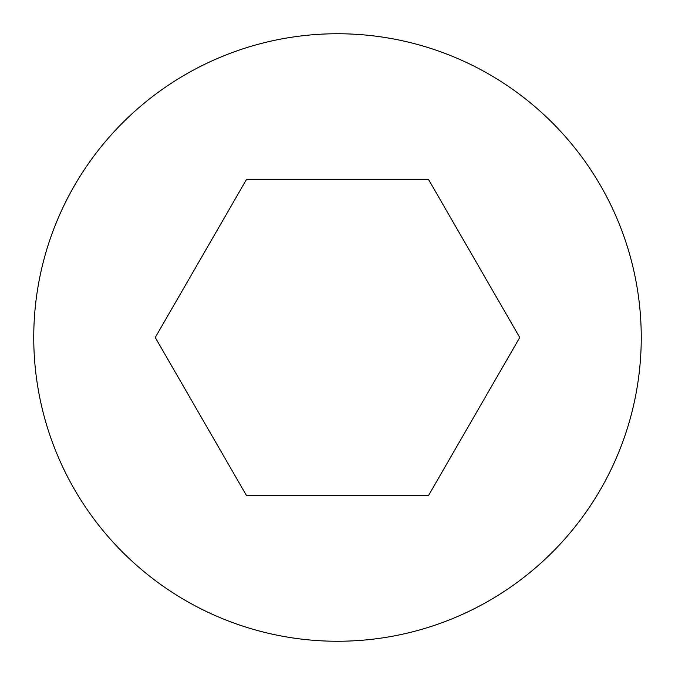 <?xml version="1.0" encoding="UTF-8"?>
<svg xmlns="http://www.w3.org/2000/svg" width="675" height="675" viewBox="0 0 675 675"><rect width="100%" height="100%" fill="white"/><g stroke="black" fill="none" stroke-linecap="round" stroke-linejoin="round"><path stroke-width="1.01" d="M641.25 337.5A303.75 303.75 0 0 0 185.625 74.444A303.75 303.75 0 0 0 185.625 600.556A303.75 303.75 0 0 0 641.25 337.5M519.75 337.5L428.625 179.668L246.375 179.668L155.25 337.5L246.375 495.332L428.625 495.332L519.75 337.5"/></g></svg>
